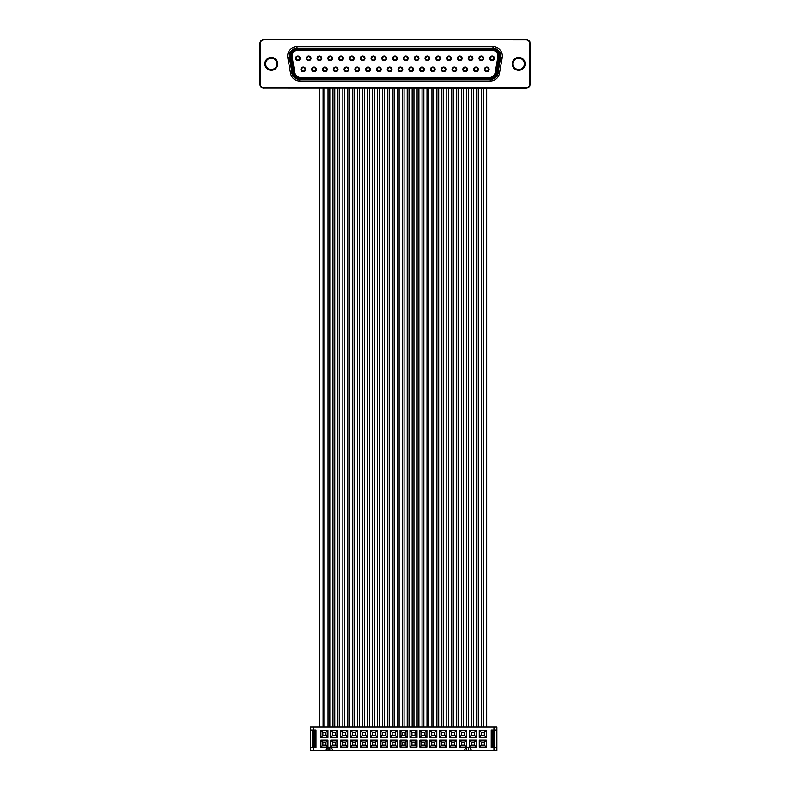 <?xml version="1.0" encoding="UTF-8"?>
<svg xmlns="http://www.w3.org/2000/svg" width="790" height="790" viewBox="0 0 790 790"><rect width="100%" height="100%" fill="white"/><g stroke="black" fill="none" stroke-linecap="round" stroke-linejoin="round"><path stroke-width="1.19" d="M320.898 740.171L327.909 740.171L327.909 747.192L320.898 747.192L320.898 740.171L322.843 742.126L322.843 745.237L325.964 745.237L327.909 747.192M320.898 730.276L327.909 730.276L327.909 737.287L320.898 737.287L320.898 730.276L322.843 732.221L322.843 735.342L325.964 735.342L327.909 737.287M330.793 740.171L337.814 740.171L337.814 747.192L330.793 747.192L330.793 740.171L332.748 742.126L332.748 745.237L335.859 745.237L337.814 747.192M330.793 730.276L337.814 730.276L337.814 737.287L330.793 737.287L330.793 730.276L332.748 732.221L332.748 735.342L335.859 735.342L337.814 737.287M340.697 740.171L347.709 740.171L347.709 747.192L340.697 747.192L340.697 740.171L342.643 742.126L342.643 745.237L345.763 745.237L347.709 747.192M340.697 730.276L347.709 730.276L347.709 737.287L340.697 737.287L340.697 730.276L342.643 732.221L342.643 735.342L345.763 735.342L347.709 737.287M350.592 740.171L357.603 740.171L357.603 747.192L350.592 747.192L350.592 740.171L352.538 742.126L352.538 745.237L355.658 745.237L357.603 747.192M350.592 730.276L357.603 730.276L357.603 737.287L350.592 737.287L350.592 730.276L352.538 732.221L352.538 735.342L355.658 735.342L357.603 737.287M360.497 740.171L367.508 740.171L367.508 747.192L360.497 747.192L360.497 740.171L362.442 742.126L362.442 745.237L365.563 745.237L367.508 747.192M360.497 730.276L367.508 730.276L367.508 737.287L360.497 737.287L360.497 730.276L362.442 732.221L362.442 735.342L365.563 735.342L367.508 737.287M370.392 740.171L377.403 740.171L377.403 747.192L370.392 747.192L370.392 740.171L372.337 742.126L372.337 745.237L375.457 745.237L377.403 747.192M370.392 730.276L377.403 730.276L377.403 737.287L370.392 737.287L370.392 730.276L372.337 732.221L372.337 735.342L375.457 735.342L377.403 737.287M380.286 740.171L387.307 740.171L387.307 747.192L380.286 747.192L380.286 740.171L382.241 742.126L382.241 745.237L385.352 745.237L387.307 747.192M380.286 730.276L387.307 730.276L387.307 737.287L380.286 737.287L380.286 730.276L382.241 732.221L382.241 735.342L385.352 735.342L387.307 737.287M390.191 740.171L397.202 740.171L397.202 747.192L390.191 747.192L390.191 740.171L392.136 742.126L392.136 745.237L395.257 745.237L397.202 747.192M390.191 730.276L397.202 730.276L397.202 737.287L390.191 737.287L390.191 730.276L392.136 732.221L392.136 735.342L395.257 735.342L397.202 737.287M400.086 740.171L407.097 740.171L407.097 747.192L400.086 747.192L400.086 740.171L402.031 742.126L402.031 745.237L405.151 745.237L407.097 747.192M400.086 730.276L407.097 730.276L407.097 737.287L400.086 737.287L400.086 730.276L402.031 732.221L402.031 735.342L405.151 735.342L407.097 737.287M409.98 740.171L417.001 740.171L417.001 747.192L409.98 747.192L409.98 740.171L411.936 742.126L411.936 745.237L415.046 745.237L417.001 747.192M409.98 730.276L417.001 730.276L417.001 737.287L409.98 737.287L409.98 730.276L411.936 732.221L411.936 735.342L415.046 735.342L417.001 737.287M419.885 740.171L426.896 740.171L426.896 747.192L419.885 747.192L419.885 740.171L421.83 742.126L421.83 745.237L424.951 745.237L426.896 747.192M419.885 730.276L426.896 730.276L426.896 737.287L419.885 737.287L419.885 730.276L421.83 732.221L421.83 735.342L424.951 735.342L426.896 737.287M429.78 740.171L436.791 740.171L436.791 747.192L429.78 747.192L429.78 740.171L431.725 742.126L431.725 745.237L434.846 745.237L436.791 747.192M429.78 730.276L436.791 730.276L436.791 737.287L429.78 737.287L429.78 730.276L431.725 732.221L431.725 735.342L434.846 735.342L436.791 737.287M439.675 740.171L446.696 740.171L446.696 747.192L439.675 747.192L439.675 740.171L441.63 742.126L441.63 745.237L444.74 745.237L446.696 747.192M439.675 730.276L446.696 730.276L446.696 737.287L439.675 737.287L439.675 730.276L441.63 732.221L441.63 735.342L444.74 735.342L446.696 737.287M449.579 740.171L456.59 740.171L456.59 747.192L449.579 747.192L449.579 740.171L451.525 742.126L451.525 745.237L454.645 745.237L456.59 747.192M449.579 730.276L456.59 730.276L456.59 737.287L449.579 737.287L449.579 730.276L451.525 732.221L451.525 735.342L454.645 735.342L456.59 737.287M459.474 740.171L466.485 740.171L466.485 747.192L459.474 747.192L459.474 740.171L461.419 742.126L461.419 745.237L464.54 745.237L466.485 747.192M459.474 730.276L466.485 730.276L466.485 737.287L459.474 737.287L459.474 730.276L461.419 732.221L461.419 735.342L464.54 735.342L466.485 737.287M469.369 740.171L476.39 740.171L476.39 747.192L469.369 747.192L469.369 740.171L471.324 742.126L471.324 745.237L474.435 745.237L476.39 747.192M469.369 730.276L476.39 730.276L476.39 737.287L469.369 737.287L469.369 730.276L471.324 732.221L471.324 735.342L474.435 735.342L476.39 737.287M479.273 740.171L486.285 740.171L486.285 747.192L479.273 747.192L479.273 740.171L481.219 742.126L481.219 745.237L484.339 745.237L486.285 747.192M479.273 730.276L486.285 730.276L486.285 737.287L479.273 737.287L479.273 730.276L481.219 732.221L481.219 735.342L484.339 735.342L486.285 737.287M493.967 750.5L496.89 750.5L496.89 747.577L493.967 747.577L493.967 750.5L471.63 750.5L469.685 747.271L466.179 747.271L464.234 750.5L333.054 750.5L331.109 747.271L327.603 747.271L325.658 750.5L313.225 750.5L313.225 747.577L310.302 747.577L310.302 750.5L313.225 750.5M493.967 747.577L491.232 747.577L491.232 730.039L496.89 730.039L496.89 727.116L493.967 727.116L493.967 730.039M313.225 727.116L310.302 727.116L310.302 730.039L313.225 730.039L313.225 727.116L493.967 727.116M313.225 730.039L315.951 730.039L315.951 747.577L313.225 747.577M496.89 730.039L496.89 747.577M492.95 743.094L493.572 743.094L493.572 734.522L492.95 734.522M494.738 730.039L494.738 747.577M310.302 747.577L310.302 730.039M312.445 747.577L312.445 730.039M327.909 740.171L325.964 742.126L325.964 745.237M320.898 747.192L322.843 745.237M322.843 742.126L325.964 742.126M327.909 730.276L325.964 732.221L325.964 735.342M320.898 737.287L322.843 735.342M322.843 732.221L325.964 732.221M337.814 740.171L335.859 742.126L335.859 745.237M330.793 747.192L332.748 745.237M332.748 742.126L335.859 742.126M337.814 730.276L335.859 732.221L335.859 735.342M330.793 737.287L332.748 735.342M332.748 732.221L335.859 732.221M347.709 740.171L345.763 742.126L345.763 745.237M340.697 747.192L342.643 745.237M342.643 742.126L345.763 742.126M347.709 730.276L345.763 732.221L345.763 735.342M340.697 737.287L342.643 735.342M342.643 732.221L345.763 732.221M357.603 740.171L355.658 742.126L355.658 745.237M350.592 747.192L352.538 745.237M352.538 742.126L355.658 742.126M357.603 730.276L355.658 732.221L355.658 735.342M350.592 737.287L352.538 735.342M352.538 732.221L355.658 732.221M367.508 740.171L365.563 742.126L365.563 745.237M360.497 747.192L362.442 745.237M362.442 742.126L365.563 742.126M367.508 730.276L365.563 732.221L365.563 735.342M360.497 737.287L362.442 735.342M362.442 732.221L365.563 732.221M377.403 740.171L375.457 742.126L375.457 745.237M370.392 747.192L372.337 745.237M372.337 742.126L375.457 742.126M377.403 730.276L375.457 732.221L375.457 735.342M370.392 737.287L372.337 735.342M372.337 732.221L375.457 732.221M387.307 740.171L385.352 742.126L385.352 745.237M380.286 747.192L382.241 745.237M382.241 742.126L385.352 742.126M387.307 730.276L385.352 732.221L385.352 735.342M380.286 737.287L382.241 735.342M382.241 732.221L385.352 732.221M397.202 740.171L395.257 742.126L395.257 745.237M390.191 747.192L392.136 745.237M392.136 742.126L395.257 742.126M397.202 730.276L395.257 732.221L395.257 735.342M390.191 737.287L392.136 735.342M392.136 732.221L395.257 732.221M407.097 740.171L405.151 742.126L405.151 745.237M400.086 747.192L402.031 745.237M402.031 742.126L405.151 742.126M407.097 730.276L405.151 732.221L405.151 735.342M400.086 737.287L402.031 735.342M402.031 732.221L405.151 732.221M417.001 740.171L415.046 742.126L415.046 745.237M409.98 747.192L411.936 745.237M411.936 742.126L415.046 742.126M417.001 730.276L415.046 732.221L415.046 735.342M409.98 737.287L411.936 735.342M411.936 732.221L415.046 732.221M426.896 740.171L424.951 742.126L424.951 745.237M419.885 747.192L421.83 745.237M421.83 742.126L424.951 742.126M426.896 730.276L424.951 732.221L424.951 735.342M419.885 737.287L421.83 735.342M421.83 732.221L424.951 732.221M436.791 740.171L434.846 742.126L434.846 745.237M429.78 747.192L431.725 745.237M431.725 742.126L434.846 742.126M436.791 730.276L434.846 732.221L434.846 735.342M429.78 737.287L431.725 735.342M431.725 732.221L434.846 732.221M446.696 740.171L444.74 742.126L444.74 745.237M439.675 747.192L441.63 745.237M441.63 742.126L444.74 742.126M446.696 730.276L444.74 732.221L444.74 735.342M439.675 737.287L441.63 735.342M441.63 732.221L444.74 732.221M456.59 740.171L454.645 742.126L454.645 745.237M449.579 747.192L451.525 745.237M451.525 742.126L454.645 742.126M456.59 730.276L454.645 732.221L454.645 735.342M449.579 737.287L451.525 735.342M451.525 732.221L454.645 732.221M466.485 740.171L464.54 742.126L464.54 745.237M459.474 747.192L461.419 745.237M461.419 742.126L464.54 742.126M466.485 730.276L464.54 732.221L464.54 735.342M459.474 737.287L461.419 735.342M461.419 732.221L464.54 732.221M476.39 740.171L474.435 742.126L474.435 745.237M469.369 747.192L471.324 745.237M471.324 742.126L474.435 742.126M476.39 730.276L474.435 732.221L474.435 735.342M469.369 737.287L471.324 735.342M471.324 732.221L474.435 732.221M486.285 740.171L484.339 742.126L484.339 745.237M479.273 747.192L481.219 745.237M481.219 742.126L484.339 742.126M486.285 730.276L484.339 732.221L484.339 735.342M479.273 737.287L481.219 735.342M481.219 732.221L484.339 732.221M312.445 734.137L312.603 730.237L315.526 730.237L315.526 747.38L312.603 747.38L312.445 743.489M491.232 730.237L492.95 730.237L492.95 734.137L494.738 734.137M492.95 730.237L493.73 730.237L493.73 734.137M492.95 734.137L492.95 747.38L491.232 747.38M491.903 730.237L491.903 747.38M314.42 730.237L314.42 747.38M313.373 730.237L313.373 747.38M313.373 743.489L312.603 743.489M494.738 743.489L493.73 743.489L493.73 747.38L492.95 747.38M493.73 743.489L492.95 743.489M312.603 734.137L313.373 734.137M483.223 88.213L483.223 727.116M323.08 727.116L323.08 88.213M481.446 88.213L481.446 727.116M476.498 88.213L476.498 727.116M478.306 727.116L478.306 88.213M471.551 88.213L471.551 727.116M473.348 727.116L473.348 88.213M466.604 88.213L466.604 727.116M466.604 747.271L466.604 750.5L468.401 750.5L468.401 747.271M468.401 727.116L468.401 88.213M461.656 88.213L461.656 727.116M463.454 727.116L463.454 88.213M456.699 88.213L456.699 727.116M458.506 727.116L458.506 88.213M451.752 88.213L451.752 727.116M453.559 727.116L453.559 88.213M446.804 88.213L446.804 727.116M448.611 727.116L448.611 88.213M441.857 88.213L441.857 727.116M443.654 727.116L443.654 88.213M436.91 88.213L436.91 727.116M438.707 727.116L438.707 88.213M431.962 88.213L431.962 727.116M433.759 727.116L433.759 88.213M427.005 88.213L427.005 727.116M428.812 727.116L428.812 88.213M422.058 88.213L422.058 727.116M423.865 727.116L423.865 88.213M417.11 88.213L417.11 727.116M418.907 727.116L418.907 88.213M412.163 88.213L412.163 727.116M413.96 727.116L413.96 88.213M407.215 88.213L407.215 727.116M409.013 727.116L409.013 88.213M402.268 88.213L402.268 727.116M404.065 727.116L404.065 88.213M397.311 88.213L397.311 727.116M399.118 727.116L399.118 88.213M392.363 88.213L392.363 727.116M394.171 727.116L394.171 88.213M387.416 88.213L387.416 727.116M389.213 727.116L389.213 88.213M382.469 88.213L382.469 727.116M384.266 727.116L384.266 88.213M377.521 88.213L377.521 727.116M379.319 727.116L379.319 88.213M372.564 88.213L372.564 727.116M374.371 727.116L374.371 88.213M367.617 88.213L367.617 727.116M369.424 727.116L369.424 88.213M362.669 88.213L362.669 727.116M364.476 727.116L364.476 88.213M357.722 88.213L357.722 727.116M359.519 727.116L359.519 88.213M352.775 88.213L352.775 727.116M354.572 727.116L354.572 88.213M347.827 88.213L347.827 727.116M349.624 727.116L349.624 88.213M342.87 88.213L342.87 727.116M344.677 727.116L344.677 88.213M337.923 88.213L337.923 727.116M339.73 727.116L339.73 88.213M332.975 88.213L332.975 727.116M334.772 727.116L334.772 88.213M328.028 88.213L328.028 727.116M328.028 747.271L328.028 750.5L329.825 750.5L329.825 747.271M329.825 727.116L329.825 88.213M324.878 727.116L324.878 88.213M468.401 750.5L471.551 750.5M464.234 750.5L466.604 750.5M329.825 750.5L332.975 750.5M325.658 750.5L328.028 750.5M351.827 60.662A2.34 2.34 -90 0 1 349.486 58.322A2.34 2.34 -90 0 1 351.827 55.981A2.34 2.34 -90 0 1 354.157 58.322A2.34 2.34 -90 0 1 351.827 60.662M351.827 56.564A1.758 1.758 90 0 0 350.069 58.322A1.758 1.758 90 0 0 351.827 60.08A1.758 1.758 90 0 0 353.574 58.322A1.758 1.758 90 0 0 351.827 56.564M362.62 60.662A2.34 2.34 -90 0 1 360.279 58.322A2.34 2.34 -90 0 1 362.62 55.981A2.34 2.34 -90 0 1 364.95 58.322A2.34 2.34 -90 0 1 362.62 60.662M362.62 56.564A1.758 1.758 90 0 0 360.862 58.322A1.758 1.758 90 0 0 362.62 60.08A1.758 1.758 90 0 0 364.368 58.322A1.758 1.758 90 0 0 362.62 56.564M357.238 71.732A2.34 2.34 -90 0 1 354.898 69.392A2.34 2.34 -90 0 1 357.238 67.051A2.34 2.34 -90 0 1 359.578 69.392A2.34 2.34 -90 0 1 357.238 71.732M357.238 67.634A1.758 1.758 90 0 0 355.48 69.392A1.758 1.758 90 0 0 357.238 71.14A1.758 1.758 90 0 0 358.996 69.392A1.758 1.758 90 0 0 357.238 67.634M368.031 71.732A2.34 2.34 -90 0 1 365.691 69.392A2.34 2.34 -90 0 1 368.031 67.051A2.34 2.34 -90 0 1 370.372 69.392A2.34 2.34 -90 0 1 368.031 71.732M368.031 67.634A1.758 1.758 90 0 0 366.284 69.392A1.758 1.758 90 0 0 368.031 71.14A1.758 1.758 90 0 0 369.789 69.392A1.758 1.758 90 0 0 368.031 67.634M373.413 60.662A2.34 2.34 -90 0 1 371.073 58.322A2.34 2.34 -90 0 1 373.413 55.981A2.34 2.34 -90 0 1 375.754 58.322A2.34 2.34 -90 0 1 373.413 60.662M373.413 56.564A1.758 1.758 90 0 0 371.656 58.322A1.758 1.758 90 0 0 373.413 60.08A1.758 1.758 90 0 0 375.161 58.322A1.758 1.758 90 0 0 373.413 56.564M378.825 71.732A2.34 2.34 -90 0 1 376.494 69.392A2.34 2.34 -90 0 1 378.825 67.051A2.34 2.34 -90 0 1 381.165 69.392A2.34 2.34 -90 0 1 378.825 71.732M378.825 67.634A1.758 1.758 90 0 0 377.077 69.392A1.758 1.758 90 0 0 378.825 71.14A1.758 1.758 90 0 0 380.582 69.392A1.758 1.758 90 0 0 378.825 67.634M389.618 71.732A2.34 2.34 -90 0 1 387.288 69.392A2.34 2.34 -90 0 1 389.618 67.051A2.34 2.34 -90 0 1 391.959 69.392A2.34 2.34 -90 0 1 389.618 71.732M389.618 67.634A1.758 1.758 90 0 0 387.87 69.392A1.758 1.758 90 0 0 389.618 71.14A1.758 1.758 90 0 0 391.376 69.392A1.758 1.758 90 0 0 389.618 67.634M384.207 60.662A2.34 2.34 -90 0 1 381.866 58.322A2.34 2.34 -90 0 1 384.207 55.981A2.34 2.34 -90 0 1 386.547 58.322A2.34 2.34 -90 0 1 384.207 60.662M384.207 56.564A1.758 1.758 90 0 0 382.449 58.322A1.758 1.758 90 0 0 384.207 60.08A1.758 1.758 90 0 0 385.954 58.322A1.758 1.758 90 0 0 384.207 56.564M395 60.662A2.34 2.34 -90 0 1 392.66 58.322A2.34 2.34 -90 0 1 395 55.981A2.34 2.34 -90 0 1 397.34 58.322A2.34 2.34 -90 0 1 395 60.662M395 56.564A1.758 1.758 90 0 0 393.242 58.322A1.758 1.758 90 0 0 395 60.08A1.758 1.758 90 0 0 396.758 58.322A1.758 1.758 90 0 0 395 56.564M405.793 60.662A2.34 2.34 -90 0 1 403.453 58.322A2.34 2.34 -90 0 1 405.793 55.981A2.34 2.34 -90 0 1 408.134 58.322A2.34 2.34 -90 0 1 405.793 60.662M405.793 56.564A1.758 1.758 90 0 0 404.046 58.322A1.758 1.758 90 0 0 405.793 60.08A1.758 1.758 90 0 0 407.551 58.322A1.758 1.758 90 0 0 405.793 56.564M400.421 71.732A2.34 2.34 -90 0 1 398.081 69.392A2.34 2.34 -90 0 1 400.421 67.051A2.34 2.34 -90 0 1 402.752 69.392A2.34 2.34 -90 0 1 400.421 71.732M400.421 67.634A1.758 1.758 90 0 0 398.664 69.392A1.758 1.758 90 0 0 400.421 71.14A1.758 1.758 90 0 0 402.169 69.392A1.758 1.758 90 0 0 400.421 67.634M411.215 71.732A2.34 2.34 -90 0 1 408.874 69.392A2.34 2.34 -90 0 1 411.215 67.051A2.34 2.34 -90 0 1 413.545 69.392A2.34 2.34 -90 0 1 411.215 71.732M411.215 67.634A1.758 1.758 90 0 0 409.457 69.392A1.758 1.758 90 0 0 411.215 71.14A1.758 1.758 90 0 0 412.963 69.392A1.758 1.758 90 0 0 411.215 67.634M416.587 60.662A2.34 2.34 -90 0 1 414.246 58.322A2.34 2.34 -90 0 1 416.587 55.981A2.34 2.34 -90 0 1 418.927 58.322A2.34 2.34 -90 0 1 416.587 60.662M416.587 56.564A1.758 1.758 90 0 0 414.839 58.322A1.758 1.758 90 0 0 416.587 60.08A1.758 1.758 90 0 0 418.344 58.322A1.758 1.758 90 0 0 416.587 56.564M427.38 60.662A2.34 2.34 -90 0 1 425.05 58.322A2.34 2.34 -90 0 1 427.38 55.981A2.34 2.34 -90 0 1 429.721 58.322A2.34 2.34 -90 0 1 427.38 60.662M427.38 56.564A1.758 1.758 90 0 0 425.632 58.322A1.758 1.758 90 0 0 427.38 60.08A1.758 1.758 90 0 0 429.138 58.322A1.758 1.758 90 0 0 427.38 56.564M422.008 71.732A2.34 2.34 -90 0 1 419.668 69.392A2.34 2.34 -90 0 1 422.008 67.051A2.34 2.34 -90 0 1 424.349 69.392A2.34 2.34 -90 0 1 422.008 71.732M422.008 67.634A1.758 1.758 90 0 0 420.25 69.392A1.758 1.758 90 0 0 422.008 71.14A1.758 1.758 90 0 0 423.756 69.392A1.758 1.758 90 0 0 422.008 67.634M432.801 71.732A2.34 2.34 -90 0 1 430.461 69.392A2.34 2.34 -90 0 1 432.801 67.051A2.34 2.34 -90 0 1 435.142 69.392A2.34 2.34 -90 0 1 432.801 71.732M432.801 67.634A1.758 1.758 90 0 0 431.044 69.392A1.758 1.758 90 0 0 432.801 71.14A1.758 1.758 90 0 0 434.549 69.392A1.758 1.758 90 0 0 432.801 67.634M438.174 60.662A2.34 2.34 -90 0 1 435.843 58.322A2.34 2.34 -90 0 1 438.174 55.981A2.34 2.34 -90 0 1 440.514 58.322A2.34 2.34 -90 0 1 438.174 60.662M438.174 56.564A1.758 1.758 90 0 0 436.426 58.322A1.758 1.758 90 0 0 438.174 60.08A1.758 1.758 90 0 0 439.931 58.322A1.758 1.758 90 0 0 438.174 56.564M330.23 60.662A2.34 2.34 -90 0 1 327.899 58.322A2.34 2.34 -90 0 1 330.23 55.981A2.34 2.34 -90 0 1 332.57 58.322A2.34 2.34 -90 0 1 330.23 60.662M330.23 56.564A1.758 1.758 90 0 0 328.482 58.322A1.758 1.758 90 0 0 330.23 60.08A1.758 1.758 90 0 0 331.988 58.322A1.758 1.758 90 0 0 330.23 56.564M341.023 60.662A2.34 2.34 -90 0 1 338.693 58.322A2.34 2.34 -90 0 1 341.023 55.981A2.34 2.34 -90 0 1 343.364 58.322A2.34 2.34 -90 0 1 341.023 60.662M341.023 56.564A1.758 1.758 90 0 0 339.275 58.322A1.758 1.758 90 0 0 341.023 60.08A1.758 1.758 90 0 0 342.781 58.322A1.758 1.758 90 0 0 341.023 56.564M335.651 71.732A2.34 2.34 -90 0 1 333.311 69.392A2.34 2.34 -90 0 1 335.651 67.051A2.34 2.34 -90 0 1 337.992 69.392A2.34 2.34 -90 0 1 335.651 71.732M335.651 67.634A1.758 1.758 90 0 0 333.894 69.392A1.758 1.758 90 0 0 335.651 71.14A1.758 1.758 90 0 0 337.399 69.392A1.758 1.758 90 0 0 335.651 67.634M346.445 71.732A2.34 2.34 -90 0 1 344.104 69.392A2.34 2.34 -90 0 1 346.445 67.051A2.34 2.34 -90 0 1 348.785 69.392A2.34 2.34 -90 0 1 346.445 71.732M346.445 67.634A1.758 1.758 90 0 0 344.687 69.392A1.758 1.758 90 0 0 346.445 71.14A1.758 1.758 90 0 0 348.202 69.392A1.758 1.758 90 0 0 346.445 67.634M448.977 60.662A2.34 2.34 -90 0 1 446.636 58.322A2.34 2.34 -90 0 1 448.977 55.981A2.34 2.34 -90 0 1 451.307 58.322A2.34 2.34 -90 0 1 448.977 60.662M448.977 56.564A1.758 1.758 90 0 0 447.219 58.322A1.758 1.758 90 0 0 448.977 60.08A1.758 1.758 90 0 0 450.725 58.322A1.758 1.758 90 0 0 448.977 56.564M459.77 60.662A2.34 2.34 -90 0 1 457.43 58.322A2.34 2.34 -90 0 1 459.77 55.981A2.34 2.34 -90 0 1 462.111 58.322A2.34 2.34 -90 0 1 459.77 60.662M459.77 56.564A1.758 1.758 90 0 0 458.012 58.322A1.758 1.758 90 0 0 459.77 60.08A1.758 1.758 90 0 0 461.518 58.322A1.758 1.758 90 0 0 459.77 56.564M454.388 71.732A2.34 2.34 -90 0 1 452.048 69.392A2.34 2.34 -90 0 1 454.388 67.051A2.34 2.34 -90 0 1 456.729 69.392A2.34 2.34 -90 0 1 454.388 71.732M454.388 67.634A1.758 1.758 90 0 0 452.64 69.392A1.758 1.758 90 0 0 454.388 71.14A1.758 1.758 90 0 0 456.146 69.392A1.758 1.758 90 0 0 454.388 67.634M443.595 71.732A2.34 2.34 -90 0 1 441.255 69.392A2.34 2.34 -90 0 1 443.595 67.051A2.34 2.34 -90 0 1 445.935 69.392A2.34 2.34 -90 0 1 443.595 71.732M443.595 67.634A1.758 1.758 90 0 0 441.837 69.392A1.758 1.758 90 0 0 443.595 71.14A1.758 1.758 90 0 0 445.353 69.392A1.758 1.758 90 0 0 443.595 67.634M297.85 60.662A2.34 2.34 -90 0 1 295.509 58.322A2.34 2.34 -90 0 1 297.85 55.981A2.34 2.34 -90 0 1 300.19 58.322A2.34 2.34 -90 0 1 297.85 60.662M297.85 56.564A1.758 1.758 90 0 0 296.092 58.322A1.758 1.758 90 0 0 297.85 60.08A1.758 1.758 90 0 0 299.608 58.322A1.758 1.758 90 0 0 297.85 56.564M308.643 60.662A2.34 2.34 -90 0 1 306.303 58.322A2.34 2.34 -90 0 1 308.643 55.981A2.34 2.34 -90 0 1 310.984 58.322A2.34 2.34 -90 0 1 308.643 60.662M308.643 56.564A1.758 1.758 90 0 0 306.885 58.322A1.758 1.758 90 0 0 308.643 60.08A1.758 1.758 90 0 0 310.401 58.322A1.758 1.758 90 0 0 308.643 56.564M319.437 60.662A2.34 2.34 -90 0 1 317.096 58.322A2.34 2.34 -90 0 1 319.437 55.981A2.34 2.34 -90 0 1 321.777 58.322A2.34 2.34 -90 0 1 319.437 60.662M319.437 56.564A1.758 1.758 90 0 0 317.689 58.322A1.758 1.758 90 0 0 319.437 60.08A1.758 1.758 90 0 0 321.194 58.322A1.758 1.758 90 0 0 319.437 56.564M324.858 71.732A2.34 2.34 -90 0 1 322.518 69.392A2.34 2.34 -90 0 1 324.858 67.051A2.34 2.34 -90 0 1 327.188 69.392A2.34 2.34 -90 0 1 324.858 71.732M324.858 67.634A1.758 1.758 90 0 0 323.1 69.392A1.758 1.758 90 0 0 324.858 71.14A1.758 1.758 90 0 0 326.606 69.392A1.758 1.758 90 0 0 324.858 67.634M314.065 71.732A2.34 2.34 -90 0 1 311.724 69.392A2.34 2.34 -90 0 1 314.065 67.051A2.34 2.34 -90 0 1 316.395 69.392A2.34 2.34 -90 0 1 314.065 71.732M314.065 67.634A1.758 1.758 90 0 0 312.307 69.392A1.758 1.758 90 0 0 314.065 71.14A1.758 1.758 90 0 0 315.812 69.392A1.758 1.758 90 0 0 314.065 67.634M303.261 71.732A2.34 2.34 -90 0 1 300.931 69.392A2.34 2.34 -90 0 1 303.261 67.051A2.34 2.34 -90 0 1 305.602 69.392A2.34 2.34 -90 0 1 303.261 71.732M303.261 67.634A1.758 1.758 90 0 0 301.513 69.392A1.758 1.758 90 0 0 303.261 71.14A1.758 1.758 90 0 0 305.019 69.392A1.758 1.758 90 0 0 303.261 67.634M470.563 60.662A2.34 2.34 -90 0 1 468.223 58.322A2.34 2.34 -90 0 1 470.563 55.981A2.34 2.34 -90 0 1 472.904 58.322A2.34 2.34 -90 0 1 470.563 60.662M470.563 56.564A1.758 1.758 90 0 0 468.806 58.322A1.758 1.758 90 0 0 470.563 60.08A1.758 1.758 90 0 0 472.311 58.322A1.758 1.758 90 0 0 470.563 56.564M465.182 71.732A2.34 2.34 -90 0 1 462.841 69.392A2.34 2.34 -90 0 1 465.182 67.051A2.34 2.34 -90 0 1 467.522 69.392A2.34 2.34 -90 0 1 465.182 71.732M465.182 67.634A1.758 1.758 90 0 0 463.434 69.392A1.758 1.758 90 0 0 465.182 71.14A1.758 1.758 90 0 0 466.939 69.392A1.758 1.758 90 0 0 465.182 67.634M475.975 71.732A2.34 2.34 -90 0 1 473.644 69.392A2.34 2.34 -90 0 1 475.975 67.051A2.34 2.34 -90 0 1 478.315 69.392A2.34 2.34 -90 0 1 475.975 71.732M475.975 67.634A1.758 1.758 90 0 0 474.227 69.392A1.758 1.758 90 0 0 475.975 71.14A1.758 1.758 90 0 0 477.733 69.392A1.758 1.758 90 0 0 475.975 67.634M481.357 60.662A2.34 2.34 -90 0 1 479.017 58.322A2.34 2.34 -90 0 1 481.357 55.981A2.34 2.34 -90 0 1 483.697 58.322A2.34 2.34 -90 0 1 481.357 60.662M481.357 56.564A1.758 1.758 90 0 0 479.599 58.322A1.758 1.758 90 0 0 481.357 60.08A1.758 1.758 90 0 0 483.115 58.322A1.758 1.758 90 0 0 481.357 56.564M492.15 60.662A2.34 2.34 -90 0 1 489.81 58.322A2.34 2.34 -90 0 1 492.15 55.981A2.34 2.34 -90 0 1 494.491 58.322A2.34 2.34 -90 0 1 492.15 60.662M492.15 56.564A1.758 1.758 90 0 0 490.402 58.322A1.758 1.758 90 0 0 492.15 60.08A1.758 1.758 90 0 0 493.908 58.322A1.758 1.758 90 0 0 492.15 56.564M486.778 71.732A2.34 2.34 -90 0 1 484.438 69.392A2.34 2.34 -90 0 1 486.778 67.051A2.34 2.34 -90 0 1 489.109 69.392A2.34 2.34 -90 0 1 486.778 71.732M486.778 67.634A1.758 1.758 90 0 0 485.021 69.392A1.758 1.758 90 0 0 486.778 71.14A1.758 1.758 90 0 0 488.526 69.392A1.758 1.758 90 0 0 486.778 67.634M518.724 58.203A5.649 5.649 -90 0 1 524.382 63.852A5.649 5.649 -90 0 1 518.724 69.51A5.649 5.649 90 0 0 524.382 63.852A5.649 5.649 90 0 0 518.724 58.203A5.649 5.649 90 0 0 513.075 63.852A5.649 5.649 90 0 0 518.724 69.51M271.276 58.203A5.649 5.649 -90 0 1 276.925 63.852A5.649 5.649 -90 0 1 271.276 69.51A5.649 5.649 90 0 0 276.925 63.852A5.649 5.649 90 0 0 271.276 58.203A5.649 5.649 90 0 0 265.618 63.852A5.649 5.649 90 0 0 271.276 69.51M263.87 39.885A3.506 3.506 90 0 0 260.364 43.401L260.364 84.313A3.506 3.506 90 0 0 263.87 87.818L526.13 87.818A3.506 3.506 90 0 0 529.636 84.313L529.636 43.401A3.506 3.506 90 0 0 526.13 39.885L263.87 39.5A3.901 3.901 90 0 0 259.969 43.401L259.969 84.313A3.901 3.901 90 0 0 263.87 88.213A3.901 3.901 -90 0 1 259.969 84.313L259.969 43.401A3.901 3.901 -90 0 1 263.87 39.5L526.13 39.5A3.901 3.901 -90 0 1 530.031 43.401A3.901 3.901 90 0 0 526.861 39.569M263.139 88.144L526.13 88.213L263.87 87.818M526.861 88.144A3.901 3.901 90 0 0 530.031 84.313A3.901 3.901 -90 0 1 526.13 88.213L526.13 87.818M497.888 57.078L498.658 57.216C498.875 52.614 496.703 50.017 492.131 49.434L297.87 49.434A6.626 6.626 90 0 0 291.342 57.216A6.626 6.626 -90 0 1 297.87 49.434L296.991 49.434A6.626 6.626 90 0 0 290.463 57.216L293.218 72.799A6.626 6.626 90 0 0 299.736 78.279L300.615 78.279A6.626 6.626 -90 0 1 294.087 72.799A6.626 6.626 90 0 0 300.615 78.279L490.264 78.279A6.626 6.626 90 0 0 496.782 72.799L499.537 57.216A6.626 6.626 90 0 0 493.009 49.434L492.131 49.434A6.626 6.626 -90 0 1 498.658 57.216L495.913 72.799A6.626 6.626 -90 0 1 489.385 78.279L489.385 77.499A5.846 5.846 90 0 0 495.142 72.66L497.888 57.078A5.846 5.846 90 0 0 492.131 50.214L297.87 50.214A5.846 5.846 90 0 0 292.112 57.078L294.858 72.66A5.846 5.846 90 0 0 300.615 77.499L489.385 77.499M294.858 72.66L294.087 72.799L291.342 57.216L294.087 72.799L291.342 57.216L292.112 57.078M296.991 49.434L296.991 48.269A7.791 7.791 90 0 0 289.318 57.413A7.791 7.791 -90 0 1 296.991 48.269L493.009 48.269A7.791 7.791 -90 0 1 500.682 57.413L497.937 73.006A7.791 7.791 -90 0 1 490.264 79.444L299.736 79.444A7.791 7.791 -90 0 1 292.063 73.006A7.791 7.791 90 0 0 299.736 79.444L299.736 78.279M490.264 81.005L490.264 78.279A6.626 6.626 90 0 0 496.782 72.799L499.537 57.216A6.626 6.626 90 0 0 493.009 49.434L493.009 46.709A9.352 9.352 -90 0 1 502.223 57.69L499.468 73.273A9.352 9.352 -90 0 1 490.264 81.005L299.736 81.005A9.352 9.352 -90 0 1 290.532 73.273L287.777 57.69A9.352 9.352 -90 0 1 296.991 46.709L493.009 46.709M290.532 73.273L292.063 73.006L289.318 57.413L292.063 73.006L289.318 57.413L292.063 73.006L293.218 72.799M499.537 57.216L500.682 57.413L497.937 73.006C496.93 77.005 494.372 79.148 490.264 79.444L490.936 79.415M529.636 43.401L529.636 84.313M271.276 57.423A6.429 6.429 -90 0 1 277.705 63.852A6.429 6.429 -90 0 1 271.276 70.29A6.429 6.429 -90 0 1 264.838 63.852A6.429 6.429 -90 0 1 271.276 57.423M518.724 57.423A6.429 6.429 -90 0 1 525.162 63.852A6.429 6.429 -90 0 1 518.724 70.29A6.429 6.429 -90 0 1 512.295 63.852A6.429 6.429 -90 0 1 518.724 57.423M530.031 43.401L530.031 84.313L530.031 43.401C529.152 42.206 531.739 41.593 526.13 39.5L526.13 39.885M260.364 43.401L259.969 84.313L259.969 43.401L260.789 41.011L262.616 39.707M495.142 72.66L495.913 72.799L498.658 57.216L495.913 72.799C495.054 76.195 492.881 78.022 489.385 78.279M496.782 72.799L499.468 73.273M287.777 57.69L290.463 57.216M502.223 57.69L500.682 57.413L497.937 73.006M296.991 48.269L296.991 46.709M299.736 81.005L299.736 79.444M262.626 88.006L260.354 86.001L260.364 84.313M300.615 77.499L300.615 78.279M297.87 49.434L297.87 50.214M492.131 49.434L492.131 50.214M486.699 727.116L486.699 88.213M319.654 88.213L319.654 727.116M500.761 56.87L500.682 57.413C500.939 52.002 498.381 48.95 493.009 48.269L493.237 48.269M263.139 39.569L263.87 39.5M530.031 84.313C529.152 85.508 531.739 86.12 526.13 88.213"/></g></svg>
